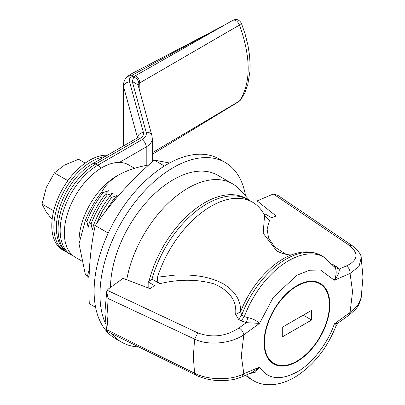 <?xml version="1.0" encoding="UTF-8"?>
<svg xmlns="http://www.w3.org/2000/svg" width="405" height="405" viewBox="0 0 405 405"><rect width="100%" height="100%" fill="white"/><g stroke="black" fill="none" stroke-linecap="round" stroke-linejoin="round"><path stroke-width="0.61" d="M296.936 286.132A45.932 26.517 -60 0 1 319.904 283.859A45.932 26.517 -60 0 1 326.941 320.664A45.932 26.517 -60 0 1 296.936 361.138A45.932 26.517 -60 0 1 273.972 363.417A45.932 26.517 -60 0 1 266.93 326.607A45.932 26.517 -60 0 1 296.936 286.132M311.607 320.006L311.607 310.331L282.27 327.265L282.27 336.945L311.607 320.006L303.224 315.171M336.185 325.579L334.333 323.889L338.21 322.932L336.185 325.579C327.002 348.664 313.1 365.958 294.486 377.455C277.703 387.023 262.344 386.269 252.998 380.391A71.118 41.062 120 0 1 246.483 374.898M107.457 155.206A53.338 30.795 120 0 0 51.779 225.646A53.338 30.795 120 0 0 62.831 250.067L64.927 251.277A53.338 30.795 -60 0 1 53.875 226.856A53.338 30.795 -60 0 1 104.976 156.639M296.936 361.625A46.524 26.862 -60 0 1 273.679 363.928A46.524 26.862 -60 0 1 266.546 326.648A46.524 26.862 -60 0 1 296.936 285.652A46.524 26.862 -60 0 1 320.198 283.348A46.524 26.862 -60 0 1 327.331 320.628A46.524 26.862 -60 0 1 296.936 361.625M148.169 287.95L148.169 281.941L152.012 279.146A82.969 47.906 120 0 1 248.326 199.761L252.512 202.181A82.969 47.906 -60 0 1 264.556 215.394L269.502 220.371L267.108 229.083L268.611 238.155L274.747 247.01L286.426 254.507M106.692 291.721L108.17 298.536L107.026 315.151L108.17 330.434L106.657 331.052L104.91 312.528L106.687 291.721L107.193 290.279L108.591 288.831L123.024 278.346L150.139 288.704L154.452 285.565L148.169 281.941M264.222 214.746L265.508 214.194L271.796 217.824L276.109 215.971L257.124 200.926L257.124 205.517M223.676 284.021C235.356 291.418 240.995 300.672 240.59 311.779L235.649 314.447C236.981 300.971 229.837 290.79 214.22 283.91C197.134 279.106 179.01 279.03 159.853 283.672C157.651 282.285 156.867 280.128 157.505 277.197L174.955 275.096C178.18 274.772 189.332 274.944 192.512 275.38C204.626 276.367 215.014 279.248 223.676 284.021M157.505 277.197A82.969 47.906 -60 0 1 252.512 202.181M276.023 250.093L263.189 233.26L264.556 215.394M108.17 330.434L194.602 373.238C208.59 380.416 231.523 380.432 243.815 373.805L241.324 355.747L243.815 334.808C243.238 331.938 241.663 329.635 239.087 327.898L246.301 322.663L241.228 320.887L238.611 319.378L241.76 315.07A71.118 41.062 120 0 1 321.504 255.697C312.599 250.685 302.135 250.579 290.107 255.393A69.706 40.247 120 0 0 240.59 311.779L241.76 315.07L244.372 316.578L247.819 317.591C253.12 318.846 257.028 320.78 259.539 323.387L246.301 322.663L247.819 317.591M159.853 283.672L152.012 279.146M277.951 195.428L273.628 194.187L271.563 194.739L257.124 200.926M277.936 195.418L352.147 245.597L349.368 245.405L273.628 194.187M334.975 267.457L339.198 269.031C339.572 272.125 337.952 275.851 334.333 280.209L320.482 270.014L309.526 270.216L296.936 275.248L273.395 297.194L259.539 323.387L243.815 334.808C231.538 343.313 208.55 346.128 194.602 339.117L108.17 298.536M107.193 290.279L197.817 332.9L194.602 339.117L193.322 356.957L194.602 373.238L195.721 375.116L106.657 331.052M352.147 245.597C358.521 250.923 361.538 254.993 361.209 257.798L359.027 266.424L350.062 273.466L334.333 280.209C336.59 274.772 336.773 270.479 334.879 267.325M361.209 257.798L362.966 277.02L361.194 297.705L357.549 305.719L350.062 312.468L352.552 291.529L350.062 273.466C350.133 270.221 348.918 267.715 346.407 265.938L339.198 269.031L335.887 266.232L333.021 264.824M249.07 373.79L255.312 372.23L259.539 367.067L243.815 373.805L241.967 376.832L252.391 372.362L259.539 367.067C267.72 379.247 280.184 380.902 296.936 372.028C311.749 364.06 328.101 343.01 334.333 323.889L350.062 312.468L349.348 314.847C358.197 307.142 358.243 307.081 361.194 297.721M241.967 376.832L241.957 376.832C236.996 378.665 234.485 379.92 223.58 380.614C213.491 380.923 204.206 379.09 195.721 375.116M152.285 152.761L239.492 101.007C251.059 82.898 251.059 57.581 239.492 25.049L139.745 82.903L139.927 91.803M152.285 154.33L238.879 101.574L240.661 99.949L244.848 92.735L247.819 84.458L249.946 71.255L250.123 65.321L249.546 55.409L247.951 45.249L245 33.656L241.37 23.262L239.492 25.049C237.487 20.949 235.234 19.405 232.743 20.407M138.08 85.05L138.849 83.531L139.745 82.903C139.533 79.76 138.135 77.335 135.553 75.629L133.696 77.041C136.799 78.347 138.515 80.509 138.849 83.531C138.763 80.691 137.082 78.504 133.812 76.98L131.787 75.775L133.984 74.247L220.776 26.973M241.37 23.262C239.34 19.723 236.545 18.721 232.986 20.25L135.553 75.629M137.999 84.777L132.288 81.501L146.18 132.293A5.928 4.779 -15.3 0 1 151.895 135.569L138.004 84.777M216.705 29.155L131.185 73.948L127.752 76.216L130.866 75.522L131.615 75.877L127.666 76.297M131.19 73.948L133.984 74.247M123.722 145.815L123.434 85.283C123.672 81.461 125.059 78.484 127.595 76.358M66.987 252.295A53.338 30.795 -60 0 1 64.927 251.277M52.129 219.566L46.079 211.744L42.034 204.059L53.708 210.797M42.034 204.059L46.337 187.404L54.386 172.905L67.868 180.686M54.386 172.905L64.613 165.012L78.58 159.281L85.187 163.099M95.595 307.319L89.287 303.674C88.022 275.77 89.996 249.733 95.2 225.565L108.236 233.093M126.73 279.764A88.897 51.324 -60 0 1 187.981 188.143A88.897 51.324 -60 0 1 232.429 183.743A88.897 51.324 -60 0 1 239.588 189.489L249.925 200.688M110.459 287.469A88.897 51.324 -60 0 1 149.688 198.637A88.897 51.324 -60 0 1 217.763 175.274L232.429 183.743M138.692 346.903A103.715 59.879 -60 0 1 121.454 342.083A103.715 59.879 -60 0 1 111.405 333.401M105.497 323.651A103.715 59.879 -60 0 1 174.879 166.693A103.715 59.879 -60 0 1 225.17 162.44A103.715 59.879 -60 0 1 245.552 195.949M121.454 342.083L115.587 338.696A103.715 59.879 -60 0 1 99.995 254.578A103.715 59.879 -60 0 1 169.012 163.306A103.715 59.879 -60 0 1 219.302 159.054L225.17 162.44M148.357 165.053A65.19 37.64 -60 0 1 148.387 165.053L148.357 165.053C137.224 166.951 127.383 170.216 118.832 174.839L116.736 176.048A53.338 30.795 120 0 0 79.021 241.375L79.021 243.795L85.308 274.256A65.19 37.64 -60 0 0 89.034 278.397M118.832 174.839C110.894 179.709 105.244 185.394 101.883 191.884A65.19 37.64 -60 0 0 85.308 220.588L79.021 243.795M147.653 287.752A82.969 47.906 -60 0 1 148.169 285.13M149.035 281.308A82.969 47.906 -60 0 1 204.743 202.662A82.969 47.906 -60 0 1 247.263 199.179M134.597 168.318L128.739 164.936A53.338 30.795 120 0 0 102.07 167.579A53.338 30.795 120 0 0 67.225 214.584A53.338 30.795 120 0 0 75.401 257.327L81.258 260.704M103.118 192.598L108.768 190.669L105.538 193.995C98.698 202.804 93.287 212.438 89.308 222.897L88.158 227.428L86.888 221.5C90.867 211.04 96.279 201.406 103.118 192.598L101.883 191.884M107.31 195.018L112.96 193.089L109.73 196.415C102.89 205.224 97.478 214.858 93.494 225.317L92.345 229.848L91.074 223.919C95.059 213.46 100.47 203.826 107.31 195.018L105.538 193.995M96.112 224.178L102.303 211.294L111.502 197.438L109.73 196.415M111.502 197.438L117.146 195.509L113.921 198.835L105.533 211.273M115.222 199.584L113.921 198.835M93.494 225.317L95.038 226.208M89.308 222.897L91.074 223.919M85.308 220.588L86.888 221.5M89.075 277.435L87.596 275.577L85.308 274.256M87.596 275.577L88.746 271.051L89.257 273.547M164.43 166.004L154.178 160.086L169.538 163.018M95.2 225.565C111.628 201.872 131.286 180.043 154.178 160.086M245.617 375.268A71.118 41.062 120 0 0 250.386 378.883L252.998 380.391M238.611 319.378L235.649 314.447M241.228 320.887L244.372 316.578A71.118 41.062 120 0 1 324.116 257.205L321.504 255.697M334.327 266.525L335.887 266.232M332.672 264.399L333.274 264.723M239.087 327.898C226.036 336.474 212.276 338.145 197.817 332.9M349.368 245.405C359.063 253.424 358.076 260.268 346.407 265.938M152.285 161.666L152.285 138.464A20.741 11.978 180 0 1 146.21 146.934L146.21 165.473M100.85 168.308A5.928 3.422 -120 0 0 97.878 165.159L95.782 163.949L140.084 138.373C142.828 136.713 143.937 134.744 143.41 132.47L129.539 81.749C129.003 79.643 129.696 77.689 131.615 75.877L133.696 77.041L132.288 81.501M146.18 132.293C146.823 135.133 145.435 137.599 142.018 139.674A5.928 3.422 60 0 1 146.21 146.934L119.348 162.445M73.482 256.046L71.209 254.907A53.338 30.795 120 0 1 63.033 212.164A53.338 30.795 120 0 1 97.878 165.159L142.018 139.674M140.084 138.373A5.928 3.422 -120 0 0 137.118 138.08L92.821 163.655C61.509 180.549 42.247 238.96 69.113 253.697L71.209 254.907M69.113 253.697A53.338 30.795 120 0 1 60.937 210.954A53.338 30.795 120 0 1 95.782 163.949A5.928 3.422 -120 0 0 92.821 163.655M143.41 132.47A5.928 4.779 164.7 0 0 137.553 137.796L123.682 87.121C124.036 84.154 125.985 82.362 129.539 81.749M319.904 283.859L316.204 281.723M273.972 363.417L270.272 361.28M291.959 254.75C290.653 255.575 279.283 253.5 276.013 250.087M250.386 378.883L245.511 375.313M334.996 267.487L324.116 257.205M349.353 314.842L338.21 322.932M240.661 99.949L238.879 101.574M222.294 26.148L220.735 26.993M152.285 138.464L151.895 135.569M123.469 145.962L123.434 85.288M137.7 137.857L137.118 138.08"/></g></svg>
